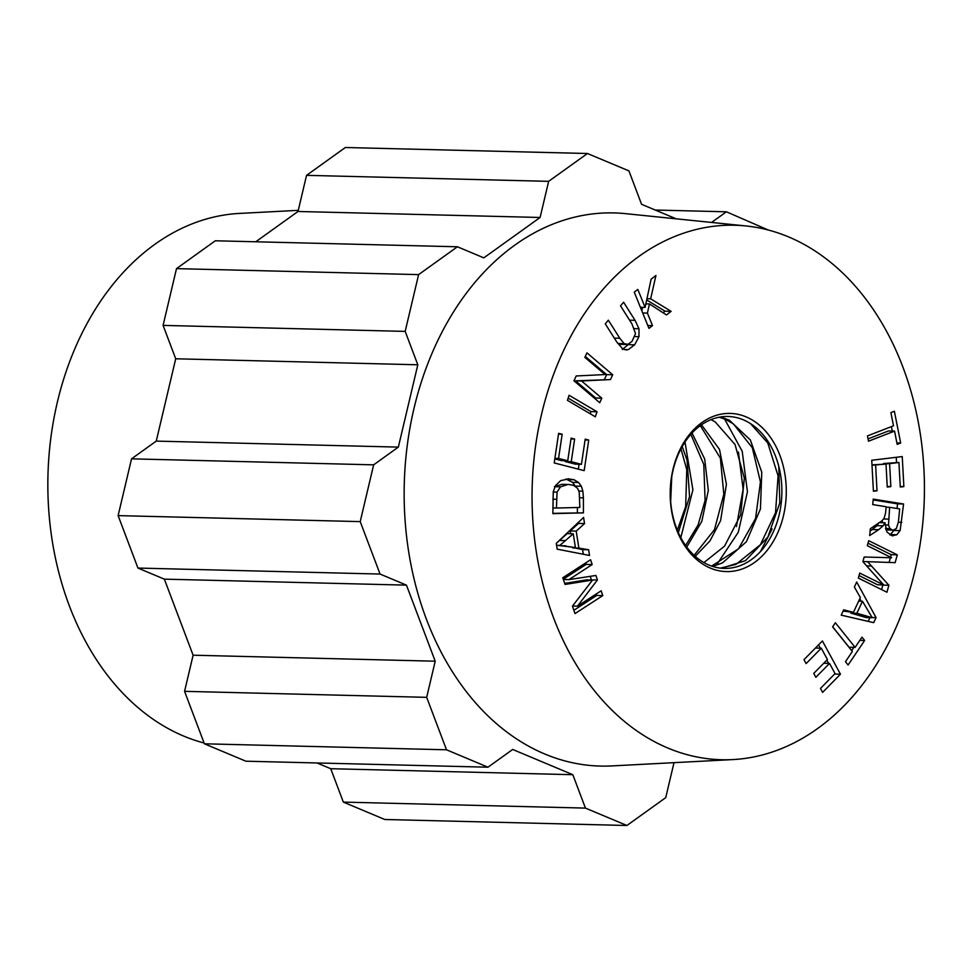 <?xml version="1.0" encoding="UTF-8"?>
<svg xmlns="http://www.w3.org/2000/svg" width="973" height="973" viewBox="0 0 973 973"><rect width="100%" height="100%" fill="white"/><g stroke="black" fill="none" stroke-linecap="round" stroke-linejoin="round"><path stroke-width="1.46" d="M703.929 562.589L724.581 546.121L740.672 514.863L744.345 478.132L735.053 444.552L715.337 422.039L711.056 419.631M719.266 417.21L725.53 419.375L733.387 423.9L752.311 447.726L760.448 481.963L755.547 518.548L738.434 548.857L711.616 566.091M712.698 566.444L722.562 562.844L746.388 541.754L760.448 508.94L761.762 472.136L750.353 439.991L729.239 420.093L720.434 417.003M750.463 423.583L767.782 442.97L778.084 475.906L775.542 512.71L760.4 544.722L735.904 564.401L720.373 568.11M778.765 466.286A75.979 55.741 91.4 0 0 750.341 423.51A75.979 55.741 91.4 0 0 674.362 465.289A75.979 55.741 91.4 0 0 708.952 565.07A75.979 55.741 91.4 0 0 766.006 544.685A75.979 55.741 91.4 0 0 778.765 466.286L779.811 502.895L767.879 537.035L745.464 560.667L721.54 568.232M700.317 425.663L720.385 458.149L723.827 494.26L714.486 529.616L694.126 555.328M695.233 556.325L709.962 540.915L720.579 520.664L726.417 484.238L719.485 449.404L701.484 424.836M690.842 434.372L703.795 464.498L705.084 500.414L698.14 524.848L685.637 545.525M686.743 547.057L701.837 521.297L708.332 490.392L704.671 458.964L692.034 433.058M680.966 448.845L686.768 469.655L685.685 506.459L677.317 530.212M680.808 537.655L692.898 489.82L684.992 442.034M717.028 564.243L738.288 532.243L747.446 491.803L742.217 451.314L724.557 418.962M670.665 501.472L671.747 476.819M760.448 551.569L772.124 528.911M736.452 526.563L743.141 489.139L738.422 451.995M678.339 532.608L689.565 496.558L687.06 460.193L682.207 446.571M710.363 568.11A79.093 58.027 91.4 0 0 785.004 474.763A79.093 58.027 91.4 0 0 689.346 434.615A79.093 58.027 91.4 0 0 710.363 568.11M788.653 236.938A267.332 196.145 91.4 0 0 745.95 225.955A267.332 196.145 91.4 0 0 532.158 487.643A267.332 196.145 91.4 0 0 732.73 759.585A267.332 196.145 91.4 0 0 922.38 527.013A267.332 196.145 91.4 0 0 788.653 236.938M610.472 379.579L581.574 380.978L601.813 398.2L599.721 402.7L573.961 380.784L576.198 375.967L605.084 374.556L584.858 357.359L586.95 352.858L612.71 374.775L610.472 379.579L575.517 380.832L595.768 398.054L595.342 398.966M576.223 531.124L578.874 548.103L588.629 549.757L589.529 555.461L557.164 549.149L556.264 543.36L583.581 517.441L584.542 523.571L576.223 531.124L570.166 530.966L570.592 533.715M853.418 612.345L860.339 597.544L854.367 586.999L856.702 582.024L876.065 617.612L873.705 622.659L841.207 615.143L843.7 609.803L853.418 612.345L843.105 611.08M897.179 444.369L894.552 431.112L868.5 441.207L867.454 435.904L893.506 425.809L890.891 412.613L894.382 411.263L900.67 443.019L897.179 444.369M864.182 557.018L891.657 557.736L867.32 545.683L868.694 540.684L897.301 554.841L895.136 562.649L867.575 561.676L888.884 585.26L886.95 592.241L858.356 578.084L859.731 573.085L883.679 584.931L862.881 561.689L864.182 557.018L891.657 557.736M597.434 579.944L577.488 606.155L601.144 590.806L602.774 595.598L574.994 613.622L572.44 606.143L592.581 580.03L565.058 584.457L562.783 577.767L590.562 559.743L592.192 564.535L568.937 579.628L595.914 575.457L597.434 579.944L591.231 579.993M567.441 400.353L569.096 395.281L597.008 411.737L595.354 416.809L567.441 400.353M632.012 341.389L635.539 333.593L631.951 323.924L620.519 305.85L623.596 302.214L635.041 320.312L638.993 328.74L638.981 336.67L634.639 344.807L628.327 349.611L626.138 349.927L622.586 348.735L616.724 341.924L605.267 323.839L608.356 320.19L619.789 338.263L624.155 343.639L627.974 344.32L632.012 341.389M567.916 478.813L574.094 479.762L578.558 482.486L581.343 486.232L582.876 491.158L583.411 497.823L583.447 512.856L552.859 513.647L553.248 491.864L555.425 485.697L560.655 480.65L568.962 478.813M845.464 661.713L852.36 651.472L832.608 626.855L835.369 622.756L855.121 647.373L861.981 637.181L864.632 640.477L848.103 664.997L845.464 661.713M875.639 465.325L877.014 490.806L873.413 491.243L871.735 460.265L902.239 456.568L903.868 486.585L900.268 487.023L898.943 462.503L889.602 463.635L890.842 486.597L887.254 487.035L886.014 464.072L872.003 465.24M885.552 513.099L886.172 506.751L872.72 504.586L873.255 499.113L903.564 503.99L900.122 530.613L896.79 534.761L892.059 535.746L886.89 532.012L884.944 522.756L883.107 525.809L878.631 529.713L869.68 535.576L870.349 528.692L881.757 520.956L884.056 518.487L885.552 513.099M892.995 535.831L892.059 535.746M821.273 648.188L806.118 663.61L803.99 659.682L822.416 640.952L840.465 674.192L822.611 692.362L820.482 688.434L835.065 673.596L829.531 663.416L815.873 677.305L813.756 673.401L827.415 659.512L821.273 648.188L815.423 648.054M581.44 464.316L585.199 439.164L588.738 440.076L584.177 470.64L554.209 462.941L558.624 433.338L562.163 434.238L558.551 458.429L567.733 460.788L571.115 438.13L574.629 439.042L571.248 461.689L581.44 464.316L575.396 464.157L565.191 461.543L571.248 461.689M649.453 303.941L647.41 313.099L652.506 325.651L648.955 328.375L634.25 292.143L637.802 289.419L645.099 307.383L651.119 279.19L655.936 275.505L650.645 298.82L671.127 311.348L666.444 314.948L649.453 303.941L645.853 303.856M581.574 380.978L575.517 380.832M612.71 374.775L606.666 374.617L604.428 379.434M585.284 356.434L606.666 374.617M601.813 398.2L595.768 398.054M572.744 547.495L582.584 549.611L583.314 554.245M578.874 548.103L572.817 547.957M584.542 523.571L578.485 523.425L570.166 530.966M578.327 522.428L578.485 523.425M588.629 549.757L582.584 549.611M557.395 545.342L575.408 547.556L573.255 533.788L559.876 545.403L556.568 545.33M573.255 533.788L567.198 533.63L556.556 543.08M559.876 545.403L575.408 547.556M876.065 617.612L872.076 617.514M869.911 617.66L868.171 621.382M859.804 598.699L861.178 601.241M851.205 612.285L850.816 613.112L866.177 617.563L872.234 617.721L862.479 601.265L856.872 613.27L872.234 617.721M856.872 613.27L850.816 613.112M862.479 601.265L858.648 601.168M894.552 431.112L888.507 430.966L868.05 438.884M900.67 443.019L896.899 442.922M891.402 426.624L892.277 431.051M883.679 584.931L877.622 584.785L859.037 575.578M888.884 585.26L882.827 585.114L881.599 589.589M867.575 561.676L862.917 561.555M897.301 554.841L891.244 554.695L890.55 557.188M890.417 557.699L889.103 562.443M868.001 543.189L891.244 554.695M577.488 606.155L572.525 606.033M590.21 576.344L591.389 579.799M568.937 579.628L563.367 579.482M592.192 564.535L586.135 564.389L563.27 579.227M585.649 562.941L586.135 564.389M592.581 580.03L586.537 579.872L564.705 583.411M602.774 595.598L596.717 595.452L573.851 610.29M596.23 593.992L596.717 595.452M597.008 411.737L590.952 411.591L590.234 413.793M568.159 398.152L590.952 411.591M624.155 343.639L618.11 343.481L620.579 344.345L626.624 344.491M617.259 342.764L618.11 343.481M629.349 343.724L622.282 349.465M565.836 478.971L572.513 482.34L575.408 486.318M583.447 512.856L552.859 513.343M577.39 507.505L577.403 512.71M561.81 484.347L567.867 484.493L560.497 486.841L557.055 492.131L556.459 508.04L579.835 507.444L579.227 492.107L577.634 488.397L573.766 485.454L568.877 484.493L561.81 484.347L554.452 486.695M556.459 508.04L552.846 507.942M560.497 486.841L554.865 486.707M864.632 640.477L859.84 640.356M853.844 647.349L851.655 650.596M855.121 647.373L849.064 647.227L832.669 626.782M877.014 490.806L873.389 490.72M886.014 464.072L871.99 464.887M890.842 486.597L887.23 486.5M889.602 463.635L883.569 464.012M898.943 462.503L883.545 463.489M903.868 486.585L900.232 486.488M896.242 457.298L896.522 462.443M883.107 525.809L877.062 525.663L870.105 531.185M878.887 522.61L877.062 525.663M884.944 522.756L879.556 522.623M894.236 530.005L889.942 535.041M903.564 503.99L897.52 503.844L897.057 508.502M873.17 499.915L897.52 503.844M885.892 529.774L893.153 530.151L896.352 528.521L898.395 522.027L899.684 508.928L889.65 507.31L888.483 525.043L885.016 524.958M882.316 520.47L882.256 522.683M888.483 525.043L889.979 528.558L892.606 530.09L886.549 529.944M889.65 507.31L886.135 507.225M829.531 663.416L823.73 663.27M840.465 674.192L834.615 674.058M818.561 644.856L820.361 648.176M826.843 660.095L828.619 663.391M574.629 439.042L570.993 438.945M565.313 460.728L565.191 461.543M567.733 460.788L561.676 460.643L554.805 458.879M558.551 458.429L554.89 458.344M562.163 434.238L558.502 434.153M588.738 440.076L585.077 439.991M579.057 464.255L578.327 469.132M642.618 307.322L641.827 310.825M647.41 313.099L642.703 312.978M671.127 311.348L665.082 311.202L663.063 312.747M650.645 298.82L646.948 298.723M646.68 299.952L665.082 311.202M645.099 307.383L640.392 307.273M652.506 325.651L647.799 325.529M732.73 759.585L611.835 765.921A276.673 203.004 -88.6 0 1 404.257 484.469A276.673 203.004 -88.6 0 1 625.517 213.646L745.95 225.955M768.171 229.981L726.405 211.798L655.267 210.034M711.579 222.44L726.405 211.798M587.461 153.503L548.65 181.343L306.544 175.347L345.354 147.507L587.461 153.503L628.935 170.895L641.56 204.294L676.199 218.828M457.419 246.777L418.609 274.617L405.182 331.392L163.087 325.396L176.502 268.621L215.313 240.781L457.419 246.777L483.824 257.857L540.1 217.478L548.65 181.343M398.346 447.106L156.252 441.11L131.537 458.842L373.644 464.839L398.346 447.106L417.806 364.778L405.182 331.392M373.644 464.839L360.217 521.613L380.054 574.058L137.947 568.062L164.352 579.142L193.116 655.206L184.566 691.341L426.673 697.337L435.211 661.202L406.459 585.138L380.054 574.058M426.673 697.337L446.51 749.794L487.972 767.198L245.877 761.202L204.403 743.798L446.51 749.794M317.016 762.966L330.723 768.706L343.347 802.105L585.442 808.101L572.817 774.703L512.686 749.465L487.972 767.198M585.442 808.101L626.916 825.493L665.727 797.653L674.009 762.662M435.211 661.202L193.116 655.206M406.459 585.138L164.352 579.142M417.806 364.778L175.712 358.782L156.252 441.11M163.087 325.396L175.712 358.782M540.1 217.478L298.006 211.482L255.765 241.778M306.544 175.347L298.006 211.482M131.537 458.842L118.122 515.617L137.947 568.062M343.347 802.105L384.809 819.497L626.916 825.493M184.566 691.341L204.403 743.798M572.817 774.703L330.723 768.706M118.122 515.617L360.217 521.613M176.502 268.621L418.609 274.617M298.273 210.338L239.54 213.415A267.332 196.145 91.4 0 0 48.65 460.351A267.332 196.145 91.4 0 0 204.111 743.019M565.933 545.829L559.889 545.671M565.629 540.599L559.584 540.441M865.727 615.666L859.67 615.52M871.577 566.031L866.651 565.909M587.449 580.917L581.404 580.772M619.789 338.263L614.316 338.13M628.327 349.611L624.046 349.502M634.639 344.807L628.594 344.661M638.981 336.67L634.943 336.561M638.993 328.74L634.457 328.631M635.041 320.312L629.58 320.178M582.876 491.158L578.935 491.061M581.343 486.232L575.286 486.074M578.558 482.486L572.513 482.34M574.094 479.762L568.037 479.616M583.411 497.823L579.799 497.738M556.447 499.283L552.834 499.198M557.055 492.131L553.223 492.046M878.631 529.713L872.574 529.555M896.79 534.761L890.745 534.603M900.122 530.613L894.065 530.467M901.764 522.343L898.371 522.258M889.979 528.558L885.515 528.448M888.495 519.083L883.727 518.962"/></g></svg>
